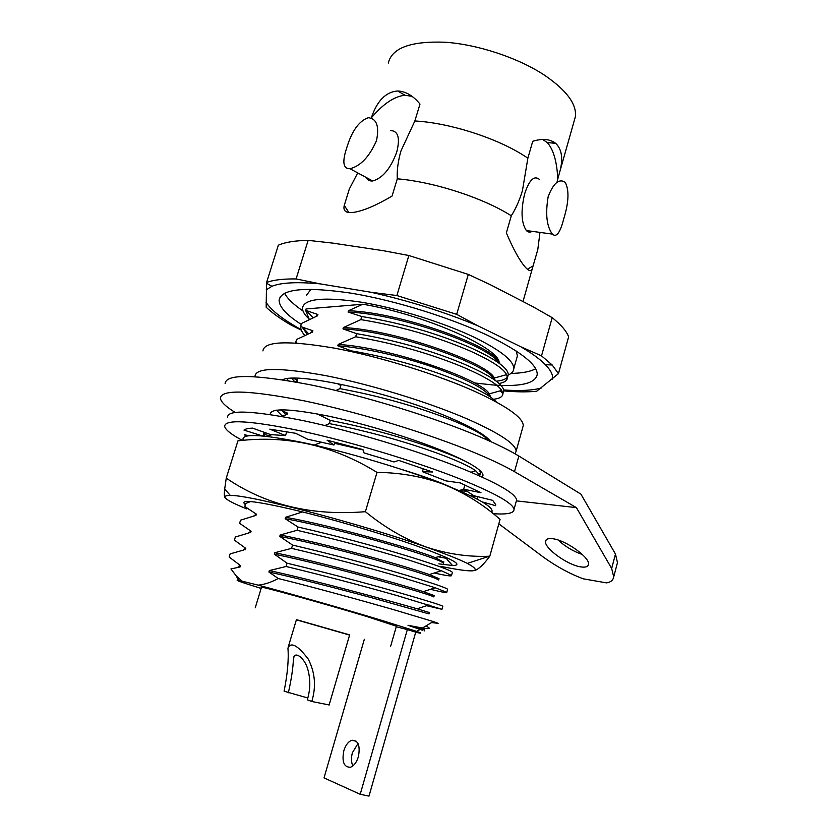 <?xml version="1.0" encoding="UTF-8"?>
<svg xmlns="http://www.w3.org/2000/svg" width="838" height="838" viewBox="0 0 838 838"><rect width="100%" height="100%" fill="white"/><g stroke="black" fill="none" stroke-linecap="round" stroke-linejoin="round"><path stroke-width="1.26" d="M357.732 172.911L349.331 189.011L344.261 205.394C342.868 211.082 346.063 213.397 353.856 212.339C363.619 210.778 376.356 205.352 392.058 196.061L397.285 178.829C396.835 170.502 398.04 161.242 400.92 151.039L414.852 120.965C448.372 122.819 493.435 136.887 521.791 154.255L527.888 158.12L522.43 190.645C519.382 200.617 515.674 208.987 511.306 215.733L506.362 232.891C513.317 249.232 519.612 260.639 525.258 267.123C528.705 271.03 531.02 271.68 532.193 269.082L537.787 249.63L539.976 232.409M498.987 383.511C504.518 382.505 507.336 380.546 507.44 377.624L506.602 374.67C503.397 368.343 490.806 360.256 468.83 350.431C435.498 336.237 399.496 325.961 360.843 319.613L361.775 316.523L348.095 312.061L348.503 310.72L362.823 304.236C421.734 313.915 498.149 347.005 499.155 362.299L499.134 362.309C495.593 347.309 403.141 312.752 348.503 310.72M507.681 376.786L508.268 374.712C508.247 368.102 495.405 358.978 469.72 347.351C436.409 333.105 400.428 322.829 361.775 316.523M496.19 381.196C501.952 380.641 505.691 379.289 507.419 377.163M493.404 399.307C499.647 398.542 502.8 396.688 502.884 393.745L501.669 390.424C497.961 384.464 485.38 376.817 463.917 367.484C430.418 353.563 394.331 343.318 355.647 336.761L356.59 333.66L342.972 328.884L343.381 327.543L360.843 319.613M503.167 392.76L503.711 390.822C503.586 384.59 490.618 375.78 464.807 364.383C431.34 350.42 395.264 340.176 356.59 333.66M458.973 384.6L435.069 375.634M496.389 402.02C491.393 396.542 479.221 389.701 459.873 381.5C426.249 367.798 390.079 357.585 351.384 350.86L337.829 345.78L338.238 344.428L355.647 336.761M351.174 351.551L351.384 350.86M488.282 440.484L486.386 438.337C481.326 433.403 468.882 426.982 449.032 419.073C415.061 405.98 378.692 395.84 339.935 388.643L340.888 385.501L337.106 383.479M489.539 441.05L489.853 440.411M479.42 474.298L480.666 472.349L479.828 475.335L475.743 470.809C469.95 466.494 457.705 460.837 439.018 453.829C404.712 441.301 368.154 431.224 329.355 423.599L330.319 420.425L317.078 413.867M467.52 462.377C460.785 458.92 451.577 455.024 439.919 450.676C405.644 438.096 369.108 428.009 330.319 420.425M480.666 472.349L478.812 469.573M363.095 449.943L334.477 443.292M459.151 490.628L467.447 491.309M443.7 562.246L435.289 557.637C412.265 548.481 331.481 525.405 285.569 517.287L302.602 511.945M438.075 556.767L449.241 558.852M434.325 572.993C446.256 575.727 451.996 576.534 451.535 575.413L441.406 570.751L408.42 559.91C373.109 549.141 335.986 539.274 297.04 530.297L298.024 527.039L285.14 518.691L285.569 517.287M452.279 572.815L452.405 572.354C451.033 570.416 436.682 565.189 409.363 556.662C374.073 545.842 336.97 535.964 298.024 527.039M430.512 589.313C441.909 592.131 447.324 593.136 446.759 592.33L435.278 587.784L403.246 577.853C367.767 567.389 330.539 557.553 291.572 548.356L292.567 545.077L279.745 536.393L280.185 534.979L297.04 530.297M447.534 589.575L447.628 589.261C446.13 587.731 431.654 582.839 404.188 574.596C368.73 564.079 331.523 554.243 292.567 545.077M426.636 605.706L441.961 609.32L398.05 595.881C362.393 585.72 325.071 575.915 286.083 566.488L287.078 563.199L274.33 554.169L274.77 552.745L291.572 548.356M442.778 606.408L442.831 606.241C441.217 605.12 426.605 600.574 398.993 592.613C363.367 582.389 326.066 572.584 287.078 563.199M422.834 630.375L407.98 625.274L422.415 628.039L433.298 621.545L438.148 623.336L431.57 622.571M433.298 621.545L393.095 609.498C360.12 600.071 312.48 586.935 278.279 578.524C271.271 582.284 264.588 584.484 258.219 585.144C286.806 592.644 344.889 609.205 382.034 620.445L416.758 631.412C422.425 633.434 422.069 633.717 415.7 632.261M422.415 628.039C430.219 629.244 431.34 628.573 425.767 626.038M349.593 635.078L296.38 619.806M396.395 626.237L367.411 616.695C323.646 603.433 255.485 584.631 261.456 587.396L255.244 607.791M343.821 750.743C341.736 761.763 343.915 767.262 350.368 767.262C353.908 765.953 356.579 762.454 358.381 756.756C360.424 745.736 358.255 740.237 351.897 740.258C348.325 741.536 345.633 745.034 343.821 750.743M358.004 743.536L352.41 752.681C351.028 757.856 351.174 762.266 352.84 765.922M329.135 704.957L311.778 701.479C316.303 686.647 315.119 672.505 308.237 659.077C297.72 645.291 290.943 641.604 287.926 648.036C288.859 659.056 287.591 673.438 284.103 691.203L307.808 697.991M329.083 705.114L349.645 634.89L296.432 619.638L288.377 646.517M311.034 289.204L306.436 295.332M508.257 374.963C511.798 373.444 513.642 371.339 513.788 368.657C513.757 360.769 500.789 350.41 474.895 337.588C443.91 322.64 397.673 308.185 361.429 302.214C323.74 296.673 304.1 298.632 302.476 308.059C302.424 311.149 304.529 314.721 308.793 318.775M474.612 382.976L493.341 384.998M494.525 385.082C521.383 386.831 535.618 383.259 537.242 374.377C537.326 364.949 521.854 352.463 490.838 336.918C453.149 318.545 395.976 300.559 351.3 293.195C304.98 286.428 280.919 288.817 279.106 300.36C279.295 307.043 286.68 315.057 301.261 324.411M511.023 373.413C522.242 373.193 530.454 371.643 535.66 368.741M548.178 196.647C553.436 183.072 559.103 178.295 565.168 182.307C569.327 190.017 568.845 202.22 563.723 218.917C560.193 232.755 556.401 237.814 552.347 234.095C546.659 226.333 545.266 213.847 548.178 196.647M539.169 179.206C533.984 175.341 529.155 180.18 524.682 193.725C520.691 210.642 521.246 222.908 526.358 230.544C528.097 232.325 530.035 232.587 532.172 231.34M346.555 148.389C351.709 131.157 358.957 120.934 368.301 117.708C376.712 118.65 379.446 126.297 376.492 140.658C369.349 156.8 360.497 166.144 349.949 168.71C343.203 168.888 342.072 162.111 346.555 148.389M366.07 177.415C367.505 180.055 369.705 181.238 372.669 180.977C382.61 178.201 390.634 168.564 396.741 152.045C400.26 138.186 398.249 131.021 390.707 130.539M348.357 192.007L349.331 189.011M397.285 178.829C430.795 181.532 476.235 195.589 505.094 212.066L511.306 215.733M388.287 63.101C391.901 47.902 410.861 40.947 445.177 42.235C478.006 44.466 518.387 57.937 544.606 75.252C566.603 90.347 576.858 104.184 575.371 116.744L574.208 120.84M414.852 120.965L419.995 104.059C413.134 95.721 405.707 91.363 397.736 90.975C385.826 91.866 377.027 100.843 371.318 117.886L371.255 118.116M456.679 314.355L396.877 295.542L408.86 255.517L468.306 274.414L456.679 314.355L478.268 325.982C444.339 311.925 408.556 300.685 370.909 292.253L320.179 283.873L296.097 278.939C282.961 278.792 273.125 279.976 266.589 282.469L278.352 245.209C285.025 242.234 294.955 240.621 308.143 240.359L296.097 278.939M558.454 373.654L552.2 364.98L541.526 355.857L552.19 317.644C561.093 324.819 566.582 331.209 568.635 336.813L558.454 373.654L536.697 391.231C527.594 392.153 516.596 392.048 503.711 390.917M266.201 289.843L271.921 286.282L266.536 283.286L266.17 307.232C272.161 312.941 280.521 318.932 291.257 325.186L301.334 330.151M266.536 283.286L266.589 282.469M501.826 390.665L501.166 390.571M541.526 355.857L520.974 346.848L478.268 325.982M552.19 317.644L532.381 306.404L490.178 284.627L468.306 274.414M370.909 292.253L396.877 295.542M408.86 255.517L383.479 250.73L332.78 243.114L308.143 240.359M301.114 329.575C283.055 319.613 271.355 310.51 266.013 302.267M541.568 387.931C532.664 390.456 520.01 391.126 503.617 389.953M520.974 346.848C531.931 353.301 540.07 359.251 545.402 364.698C550.891 370.375 553.258 375.183 552.504 379.122M271.921 286.282C281.18 282.542 297.27 281.736 320.179 283.873M557.134 181.343L560.224 170.187C563.136 157.984 561.649 149.059 555.751 143.413C550.095 139.003 542.427 138.291 532.738 141.276L527.888 158.12M527.364 269.239L533.167 265.897M557.794 179.007C556.935 161.514 553.405 149.353 547.224 142.502L542.647 139.464M344.261 205.394L348.901 212.559M412.034 96.339L404.911 95.249C394.269 96.38 383.071 103.922 371.318 117.886M284.543 293.237C287.403 298.621 293.551 304.529 303 310.971M516.679 358.423L517.413 355.825L516.114 350.965M288.345 692.775C291.31 679.733 293.017 668.357 293.468 658.658C294.232 650.77 303.471 656.803 307.295 667.656C310.626 678.225 310.626 688.951 307.295 699.814L311.778 701.479M360.214 794.298L407.331 629.6L415.742 632.135L369.003 796.1L360.214 794.298L324.023 777.894L364.341 639.279M407.331 629.6L396.248 626.73M258.219 585.144L238.547 580.315L236.316 576.052L242.035 581.059M261.142 588.433C241.124 582.221 233.593 579.508 238.547 580.315M229.203 557.05L240.485 565.587L240.066 566.97L230.953 568.939L236.316 576.052M240.066 566.97L237.814 567.347M240.485 565.587L238.191 566.519M424.175 630.983L424.562 629.61L407.98 625.274M229.162 556.966L230.115 553.897L243.355 550.105M429.391 612.609L429.025 613.919L371.339 597.641C337.986 588.622 297.081 578.105 268.893 572.019L269.333 570.584L286.083 566.488M278.279 578.524L268.893 572.019M234.441 540.154L245.796 548.366L243.408 549.613M429.402 612.557L417.135 608.786C389.68 600.825 313.15 579.948 269.333 570.584M245.796 548.366L245.377 549.749M234.41 540.049L235.352 537.001L249.043 532.905M434.178 595.755L433.843 596.928C431.361 595.357 412.275 589.575 376.608 579.582C343.391 570.374 302.549 559.931 274.33 554.169M239.658 523.321L251.086 531.219L248.603 532.769M434.231 595.577L423.295 591.628C397.254 583.279 319.278 561.701 274.77 552.745M251.086 531.219L250.667 532.591M239.626 523.205L240.569 520.168L254.825 515.726M438.944 578.964L438.651 580.011C436.305 577.958 417.366 571.83 381.845 561.607C348.755 552.211 307.996 541.851 279.745 536.393M244.853 506.561L256.355 514.134L253.767 515.967M439.039 578.66L429.349 574.575C404.785 565.828 325.385 543.527 280.185 534.979M256.355 514.134L255.936 515.506M244.822 506.435L245.764 503.408L250.698 501.522M443.826 561.806L443.438 563.157C441.228 560.643 422.436 554.159 387.062 543.705C354.107 534.12 313.422 523.844 285.14 518.691M271.921 434.597L267.626 436.451M450.352 486.962C439.384 481.923 423.253 476.11 401.957 469.531M314.219 445.051L321.75 442.16M280.007 409.866L287.497 413.113L287.088 414.443L281.369 416.36M287.497 413.113L284.805 415.156M276.519 410.159L282.217 416.046M324.872 425.536L329.355 423.599M320.273 414.475L317.015 414.077M292.818 378.284L297.72 379.981L297.312 381.3L295.426 381.939M297.72 379.981L295.133 382.044M286.931 378.745L288.366 380.724M335.933 390.487L339.935 388.643M297.04 343.077L295.688 342.354L295.678 342.983M295.688 342.354L296.6 339.453L312.48 332.099L312.888 330.79L310.479 332.864M489.863 396.699C486.145 389.282 467.552 379.53 434.094 367.453C403.35 356.768 365.085 347.854 337.829 345.78M490.639 397.003L489.319 393.86C482.395 379.928 391.367 347.571 338.238 344.428M312.888 330.79L300.643 326.579C300.559 329.219 301.921 332.141 304.707 335.357M300.664 326.307L301.565 323.416L317.497 315.821L317.895 314.522L315.559 316.596M302.13 327.04L307.169 334.247M494.085 379.656C489.821 365.42 397.317 331.544 342.972 328.884M495.185 380.442L494.263 378.032C489.015 363.577 397.264 330.13 343.381 327.543M317.895 314.522L305.629 310.322L309.285 319.404M498.181 362.582C491.602 347.194 401.308 314.082 348.095 312.061M305.629 310.322L306.048 308.96L362.823 304.236M490.859 441.647C486.354 435.624 473.271 427.893 451.598 418.466C394.866 393.431 297.092 371.58 282.563 379.792M522.577 428.061L523.279 425.547C522.933 417.575 506.969 406.273 475.376 391.671C436.996 374.345 379.195 356.443 334.383 348.137C287.958 340.27 264.138 341.181 262.933 350.902M515.129 453.861L516.145 451.106C515.59 443.868 499.385 433.183 467.531 419.063C428.846 402.292 370.815 384.453 325.972 375.686C279.557 367.264 255.894 367.442 254.993 376.22L255.035 376.681M552.713 538.729C548.523 538.185 546.156 538.949 545.601 541.013C543.307 547.518 567.305 565.095 580.839 566.897C585.291 567.577 587.815 566.834 588.423 564.665C590.916 558.255 566.006 540.112 552.713 538.729M558.108 540.049C565.2 546.554 573.297 551.383 582.42 554.547M482.248 477.147L483.044 475.156C482.259 469.877 468.547 461.675 441.909 450.572C410.096 437.562 363.367 423.389 327.291 415.889C289.864 408.535 270.852 407.959 270.255 414.14L270.328 414.569M498.83 523.823L543.998 557.563C557.04 566.855 570.123 573.936 583.227 578.817L606.534 582.881C610.745 582.232 613.133 580.231 613.709 576.9L611.667 568.489L576.418 507.629L514.49 471.679C504.79 466.054 491.686 459.8 475.146 452.918C428.857 433.655 358.496 412.139 304.55 400.92C248.896 390.058 220.865 389.209 220.446 398.364C221.002 402.031 225.883 406.702 235.09 412.38M611.667 568.489L615.469 554.054L580.923 494.137L518.848 456.04C509.232 450.216 496.19 443.784 479.734 436.766C433.665 417.104 363.472 395.536 309.536 384.642C253.893 374.177 225.747 373.842 225.118 383.647M615.469 554.054L617.47 562.623L617.04 564.257M470.39 495.687L476.581 496.389M516.386 500.873L576.418 507.629M493.226 513.704C507.189 514.658 514.123 513.212 514.029 509.368C513.003 503.25 494.849 493.058 459.559 478.781C416.35 461.612 351.436 441.961 301.785 431.13C250.52 420.519 224.804 418.937 224.647 426.385C225.422 429.842 231.361 434.534 242.465 440.442M516.072 501.993L516.617 500.024C515.684 493.613 497.615 483.17 462.429 468.693C419.346 451.294 354.537 431.612 304.885 420.98C253.621 410.599 227.842 409.311 227.559 417.146M482.259 501.91L495.562 505.67L495.687 504.602L492.671 500.349L473.941 495.729L463.676 489.203L480.97 492.723L460.251 482.908L445.921 480.876L422.446 471.668L432.513 471.983L398.699 460.397L394.007 461.958L364.069 452.929L362.99 449.629L327.103 440.191L333.964 445.009L307.441 439.164L295.605 433.288L269.815 429.15L285.538 435.592L270.674 434.618L252.552 428.134C248.153 428.302 245.293 428.962 243.963 430.093L262.2 435.886M248.362 435.729L244.413 434.608L245.932 436.179M264.63 434.566L269.302 435.708M475.471 498.201L477.22 498.83M285.538 435.592L286.743 431.664M263.069 435.959L264.2 432.303M264.169 436.074L265.227 432.67M477.157 499.071L477.828 496.693M459.056 490.586L463.676 489.193L464.891 484.93M422.446 471.668L423.316 468.672M333.964 445.009L334.833 442.097M246.718 508.907C224.951 500.014 219.472 495.52 230.293 495.415C249.996 494.829 360.769 523.792 426.186 547.078C445.198 553.771 458.91 559.208 467.321 563.387C483.526 572.207 474.811 573.234 441.186 566.446M225.024 497.72C224.238 497.081 224.123 494.179 224.699 489.004L226.25 478.131C265.321 504.916 311.705 516.103 365.399 511.683C384.642 527.437 404.922 539.222 426.238 547.046C447.293 554.012 468.337 557.081 489.35 556.254L489.79 556.243C483.599 564.582 478.519 569.358 474.559 570.573M243.261 440.379C240.37 433.162 261.006 434.053 305.168 443.04C347.99 452.227 405.582 469.448 444.13 484.5C423.064 476.665 400.679 472.611 377.006 472.391C333.377 445.407 287.025 434.901 237.929 440.861L226.25 478.131M438.84 563.859L452.53 565.503C464.587 565.378 451.787 558.548 414.119 545.025C379.405 532.874 328.098 517.894 291.676 509.295C254.228 500.747 238.799 499.197 245.387 504.623M489.79 556.243L500.066 519.382C483.4 504.602 464.765 492.985 444.15 484.542C479.346 498.579 495.164 507.88 491.581 512.406M365.399 511.683L377.006 472.391M514.49 471.679L518.848 456.04M507.44 377.624L508.268 374.712M502.884 393.745L503.711 390.822M489.518 441.039L489.738 440.285M451.535 575.413L452.405 572.354M446.759 592.33L447.628 589.261M441.961 609.32L442.831 606.241M416.758 631.412L420.173 629.369M552.116 143.026L552.619 141.371M560.224 170.187L575.371 116.744M522.996 301.554L532.193 269.082M397.736 90.975L404.911 95.249M349.949 168.71L372.669 180.977M555.751 143.413L547.224 142.502M552.347 234.095L526.358 230.544M545.402 364.698L552.2 364.98M280.185 296.924L279.106 300.36M517.413 355.825L513.788 368.657M293.468 658.658L293.929 657.097M356.36 741.295L351.897 740.258M390.539 646.611L396.437 626.101M429.025 604.942L417.135 608.786M435.278 587.784L423.295 591.628M441.406 570.751L429.349 574.575M441.93 555.552L435.289 557.637M475.743 470.809L470.998 472.223M282.741 411.228L285.517 414.307M486.386 438.337L484.594 438.861M291.634 378.326L294.84 381.835M501.669 390.424L489.319 393.86M302.57 327.26L308.52 333.671M500.15 390.854L502.653 393.42M506.602 374.67L494.263 378.032M306.436 310.709L312.962 317.707M523.279 425.547L516.145 451.106M546.46 539.588L545.601 541.013M270.255 414.14L270.81 412.359M613.709 576.9L617.47 562.623M514.029 509.368L516.617 500.024M230.293 495.415L224.699 489.004M447.042 559.48L452.53 565.503M467.321 563.387L489.35 556.254"/></g></svg>
